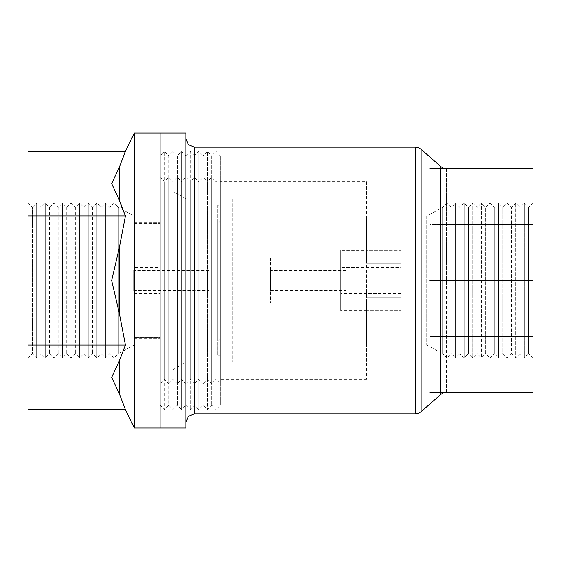 <?xml version="1.0" encoding="UTF-8"?>
<svg xmlns="http://www.w3.org/2000/svg" width="561" height="561" viewBox="0 0 561 561"><rect width="100%" height="100%" fill="white"/><g stroke="black" fill="none" stroke-linecap="round" stroke-linejoin="round"><path stroke-width="0.42" stroke-dasharray="2.81 2.1" d="M366.515 254.694L366.515 263.298L400.919 263.298L366.515 263.298L366.515 254.694M400.919 250.725L400.919 310.275L400.919 250.725L366.515 250.725L366.515 215.992L366.515 250.725L400.919 250.725M366.515 181.582L366.515 379.418L366.515 181.582L220.291 181.582L220.291 379.418L220.291 181.582M366.515 310.275L366.515 345.008L366.515 310.275L400.919 310.275L400.919 297.702L400.919 310.275L366.515 310.275M366.515 301.145L366.515 314.903L366.515 301.145L400.919 301.145L400.919 297.702L400.919 314.903L400.919 301.145L366.515 301.145M366.515 250.395L366.515 310.605L366.515 250.395L340.709 250.395L340.709 310.605L340.709 250.395M366.515 263.298L366.515 259.855L366.515 263.298L400.919 263.298L366.515 263.298M366.515 259.855L366.515 246.097L366.515 259.855L400.919 259.855L400.919 246.097L400.919 259.855L366.515 259.855M400.919 267.597L400.919 293.403L400.919 267.597L340.709 267.597L340.709 293.403L340.709 267.597M400.919 293.403L340.709 293.403M366.515 310.605L340.709 310.605M532.95 203.089L532.95 357.911L532.95 203.089L528.651 207.388L524.346 203.089L520.047 207.388L515.748 203.089L511.45 207.388L507.144 203.089L502.845 207.388L498.547 203.089L494.241 207.388L489.942 203.089L485.644 207.388L481.345 203.089L477.039 207.388L472.741 203.089L468.442 207.388L464.136 203.089L459.838 207.388L459.838 353.612L455.539 357.911L455.539 203.089L451.24 207.388L446.935 203.089L442.636 207.388L426.725 215.992L426.725 345.008L426.725 215.992L366.515 215.992M532.95 357.911L528.651 353.612L528.651 207.388L528.651 353.612L524.346 357.911L524.346 203.089L524.346 357.911L520.047 353.612L520.047 207.388L520.047 353.612L515.748 357.911L515.748 203.089L515.748 357.911L511.45 353.612L511.45 207.388L511.45 353.612L507.144 357.911L507.144 203.089L507.144 357.911L502.845 353.612L502.845 207.388L502.845 353.612L498.547 357.911L498.547 203.089L498.547 357.911L494.241 353.612L494.241 207.388L494.241 353.612L489.942 357.911L489.942 203.089L489.942 357.911L485.644 353.612L485.644 207.388L485.644 353.612L481.345 357.911L481.345 203.089L481.345 357.911L477.039 353.612L477.039 207.388L477.039 353.612L472.741 357.911L472.741 203.089L472.741 357.911L468.442 353.612L468.442 207.388L468.442 353.612L464.136 357.911L464.136 203.089L464.136 357.911L459.838 353.612L459.838 207.388L455.539 203.089L455.539 357.911L451.24 353.612L451.24 207.388L451.24 353.612L446.935 357.911L446.935 203.089L446.935 357.911L442.636 353.612L442.636 207.388L442.636 353.612L426.725 345.008L366.515 345.008M446.472 392.314L446.472 280.5L446.472 392.314L532.95 392.314L429.733 392.314L429.733 336.411L429.733 392.314L532.95 392.314L532.95 336.411L429.733 336.411L429.733 392.314L429.733 336.411L532.95 336.411L532.95 168.686L532.95 224.589L532.95 168.686L429.733 168.686L429.733 336.411L443.442 336.411L429.733 336.411L429.733 224.589L429.733 280.5L532.95 280.5L532.95 224.589L532.95 392.314L532.95 168.686L446.472 168.686L446.472 280.5L446.472 168.686M185.887 422.426L185.887 280.5L185.887 422.426M185.887 428.015L185.887 132.985M185.887 138.574L185.887 280.5L185.887 138.574M160.081 132.985L160.081 428.015L160.081 132.985M160.081 177.283L160.081 383.717L160.081 177.283L164.38 181.582L164.38 379.418L160.081 383.717M168.686 177.283L168.686 383.717L164.38 379.418L164.38 181.582L168.686 177.283L172.984 181.582L172.984 379.418L168.686 383.717L168.686 177.283M177.283 177.283L177.283 383.717L172.984 379.418L172.984 181.582L177.283 177.283L181.582 181.582L181.582 379.418L177.283 383.717L177.283 177.283M185.887 177.283L185.887 383.717L181.582 379.418L181.582 181.582L185.887 177.283L190.186 181.582L190.186 379.418L185.887 383.717L185.887 177.283M194.485 177.283L194.485 383.717L190.186 379.418L190.186 181.582L194.485 177.283L198.79 181.582L198.79 379.418L194.485 383.717L194.485 177.283M203.089 177.283L203.089 383.717L198.79 379.418L198.79 181.582L203.089 177.283L207.388 181.582L207.388 379.418L203.089 383.717L203.089 177.283M211.686 177.283L211.686 383.717L207.388 379.418L207.388 181.582L211.686 177.283L215.992 181.582L215.992 379.418L211.686 383.717L211.686 177.283M220.291 383.717L220.291 177.283L215.992 181.582L215.992 379.418L220.291 383.717L220.291 177.283M366.515 379.418L220.291 379.418M366.515 297.702L400.919 297.702L366.515 297.702M122.628 209.695L125.412 215.943L119.423 247.149L119.423 313.851L125.412 345.057L28.05 345.057L28.05 409.614M28.05 345.057L28.05 215.943L125.412 215.943M28.05 151.386L28.05 215.943M28.05 203.089L28.05 357.911L28.05 203.089L32.349 207.388L32.349 353.612L36.654 357.911L40.953 353.612L45.252 357.911L49.55 353.612L53.856 357.911L58.155 353.612L62.453 357.911L66.759 353.612L71.058 357.911L75.356 353.612L79.655 357.911L83.961 353.612L88.259 357.911L92.558 353.612L96.864 357.911L101.162 353.612L105.461 357.911L109.76 353.612L114.065 357.911L118.364 353.612L134.275 345.008L134.275 223.271L134.275 345.008M119.423 394.011L111.674 377.336L119.423 360.66L119.423 394.011M125.412 345.057L119.423 360.66M124.745 152.781L119.437 166.926M134.275 132.985L134.275 428.015M160.081 155.783L160.081 405.217L160.081 155.783L164.38 151.477L168.686 155.783L168.686 405.217L172.984 409.523L177.283 405.217L181.582 409.523L185.887 405.217L190.186 409.523L194.485 405.217L198.79 409.523L203.089 405.217L207.388 409.523L211.686 405.217L215.992 409.523L220.291 405.217L220.291 155.783L220.291 405.217M160.081 405.217L164.38 409.523L164.38 151.477L164.38 409.523L168.686 405.217L168.686 155.783L172.984 151.477L172.984 409.523L172.984 151.477L177.283 155.783L177.283 405.217L177.283 155.783L181.582 151.477L181.582 409.523L181.582 151.477L185.887 155.783L185.887 405.217L185.887 155.783L190.186 151.477L190.186 409.523L190.186 151.477L194.485 155.783L194.485 405.217L194.485 155.783L198.79 151.477L198.79 409.523L198.79 151.477L203.089 155.783L203.089 405.217L203.089 155.783L207.388 151.477L207.388 409.523L207.388 151.477L211.686 155.783L211.686 405.217L211.686 155.783L215.992 151.477L215.992 409.523L215.992 151.477L220.291 155.783M220.291 185.887L220.291 375.113L220.291 185.887L172.984 185.887L172.984 375.113L172.984 185.887M172.984 375.113L220.291 375.113M172.984 191.336L172.984 369.664L172.984 191.336L185.887 198.79L185.887 362.21L185.887 198.79M172.984 369.664L185.887 362.21M185.887 215.992L185.887 345.008L185.887 215.992L160.081 215.992L160.081 223.271L160.081 215.992M160.081 345.008L160.081 337.729L160.081 345.008L185.887 345.008M160.081 230.901L160.081 252.976L160.081 246.097L134.275 246.097L134.275 252.976L134.275 215.992L134.275 246.097L160.081 246.097L160.081 230.901L134.275 230.901L160.081 230.901M160.081 308.024L160.081 252.976L160.081 314.903L160.081 308.024L134.275 308.024L134.275 252.976L134.275 314.903L134.275 308.024L160.081 308.024M160.081 314.903L160.081 338.697L160.081 330.099L134.275 330.099L134.275 314.903L134.275 330.099L160.081 330.099L160.081 314.903L134.275 314.903L160.081 314.903M160.081 337.729L160.081 338.697L160.081 337.729L134.275 337.729L160.081 337.729M160.081 267.597L160.081 293.403L160.081 267.597L134.275 267.597L134.275 293.403L134.275 267.597M134.275 293.403L160.081 293.403M28.05 357.911L32.349 353.612L32.349 207.388L36.654 203.089L40.953 207.388L45.252 203.089L49.55 207.388L53.856 203.089L58.155 207.388L62.453 203.089L66.759 207.388L71.058 203.089L75.356 207.388L79.655 203.089L83.961 207.388L88.259 203.089L92.558 207.388L96.864 203.089L101.162 207.388L105.461 203.089L109.76 207.388L114.065 203.089L118.364 207.388L118.364 353.612L118.364 207.388L134.275 215.992M114.065 203.089L114.065 357.911L114.065 203.089M109.76 207.388L109.76 353.612L109.76 207.388M105.461 203.089L105.461 357.911L105.461 203.089M101.162 207.388L101.162 353.612L101.162 207.388M96.864 203.089L96.864 357.911L96.864 203.089M92.558 207.388L92.558 353.612L92.558 207.388M88.259 203.089L88.259 357.911L88.259 203.089M83.961 207.388L83.961 353.612L83.961 207.388M79.655 203.089L79.655 357.911L79.655 203.089M75.356 207.388L75.356 353.612L75.356 207.388M71.058 203.089L71.058 357.911L71.058 203.089M66.759 207.388L66.759 353.612L66.759 207.388M62.453 203.089L62.453 357.911L62.453 203.089M58.155 207.388L58.155 353.612L58.155 207.388M53.856 203.089L53.856 357.911L53.856 203.089M49.55 207.388L49.55 353.612L49.55 207.388M45.252 203.089L45.252 357.911L45.252 203.089M40.953 207.388L40.953 353.612L40.953 207.388M36.654 203.089L36.654 357.911L36.654 203.089M119.423 200.34L111.674 183.664L119.423 166.989L119.423 200.34M119.423 313.851L111.674 280.5L119.423 247.149M429.733 280.5L429.733 224.589L443.442 224.589L429.733 224.589L429.733 168.686L429.733 224.589L429.733 168.686L532.95 168.686M532.95 392.314L532.95 280.5M133.651 270.458L133.651 290.542L133.651 270.458L208.987 270.458L208.987 290.542L208.987 270.458M133.651 290.542L208.987 290.542M208.987 223.993L208.987 337.007L208.987 223.993L220.291 223.993L220.291 337.007L220.291 223.993M208.987 337.007L220.291 337.007M220.291 222.738L220.291 338.262L220.291 222.738L217.78 220.228L217.78 340.772L217.78 220.228M217.78 340.772L220.291 338.262M217.78 205.165L217.78 355.835L217.78 205.165L220.291 205.165L220.291 355.835L220.291 205.165M217.78 355.835L220.291 355.835M220.291 198.882L220.291 362.118L220.291 198.882L232.85 198.882L232.85 362.118L232.85 198.882M220.291 362.118L232.85 362.118M232.85 257.899L232.85 303.101L232.85 257.899L270.514 257.899L270.514 303.101L270.514 257.899M232.85 303.101L270.514 303.101M270.514 270.458L270.514 290.542L270.514 270.458L345.857 270.458L345.857 290.542L345.857 270.458M270.514 290.542L345.857 290.542M440.806 394.446L440.806 166.554M421.115 149.31L421.115 411.69M415.449 413.822L415.449 147.178M194.485 147.178L194.485 413.822M134.275 223.271L160.081 223.271L134.275 223.271M134.275 252.976L160.081 252.976L134.275 252.976M400.919 246.097L366.515 246.097M400.919 314.903L366.515 314.903M134.275 222.303L160.081 222.303L134.275 222.303M134.275 338.697L160.081 338.697L134.275 338.697"/><path stroke-width="0.84" d="M429.733 168.686L532.95 168.686L532.95 392.314L532.95 336.411L443.442 336.411L532.95 336.411L532.95 280.5L429.733 280.5M421.115 149.31L440.806 166.554L440.806 394.446L421.115 411.69L421.115 149.31L418.471 147.732L415.449 147.178L194.485 147.178L188.405 144.661L185.887 138.574M415.449 147.178L415.449 413.822L194.485 413.822L194.485 147.178M185.887 132.985L185.887 428.015L160.081 428.015L160.081 132.985L160.081 428.015L134.275 428.015L134.275 132.985L185.887 132.985M119.423 247.149L125.412 215.943L28.05 215.943L28.05 345.057L125.412 345.057L119.423 313.851L119.423 247.149L111.674 280.5L119.423 313.851M119.437 360.59L125.412 345.057M28.05 345.057L28.05 409.614L125.412 409.614L119.423 394.011L125.412 409.614L134.275 428.015M119.437 166.926L125.412 151.386L134.275 132.985M125.412 215.943L119.423 200.34L122.628 209.695M119.423 166.989L111.674 183.664L119.423 200.34L119.423 166.989M28.05 215.943L28.05 151.386L125.412 151.386L124.745 152.781M119.423 360.66L111.674 377.336L119.423 394.011L119.423 360.66M532.95 168.686L532.95 224.589L443.442 224.589L532.95 224.589L532.95 280.5M429.733 392.314L532.95 392.314M446.472 168.686L443.442 168.132L440.806 166.554M446.472 392.314L443.442 392.868L440.806 394.446M415.449 413.822L418.471 413.268L421.115 411.69M194.485 413.822L188.405 416.339L185.887 422.426"/></g></svg>
